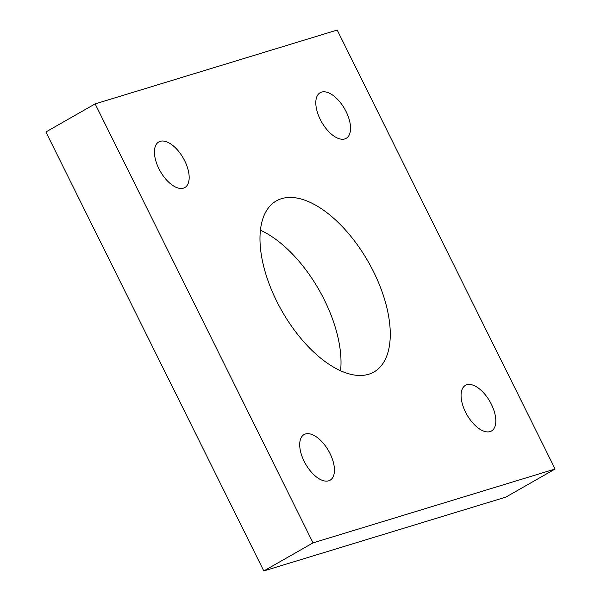 <?xml version="1.0" encoding="UTF-8"?>
<svg xmlns="http://www.w3.org/2000/svg" width="601" height="601" viewBox="0 0 601 601"><rect width="100%" height="100%" fill="white"/><g stroke="black" fill="none" stroke-linecap="round" stroke-linejoin="round"><path stroke-width="0.9" d="M465.535 412.113A26.264 13.252 -119.7 0 1 465.437 385.354A26.264 13.252 -119.7 0 1 489.958 401.611A26.264 13.252 -119.7 0 1 491.46 430.992A26.264 13.252 -119.7 0 1 465.535 412.113M276.715 301.229A98.489 49.688 -119.7 0 1 276.34 200.899A98.489 49.688 -119.7 0 1 368.293 261.848A98.489 49.688 -119.7 0 1 373.905 372.019A98.489 49.688 -119.7 0 1 276.715 301.229M340.564 370.772A98.489 49.688 60.3 0 0 260.436 230.228M304.166 461.343A26.264 13.252 -119.7 0 1 304.068 434.583A26.264 13.252 -119.7 0 1 328.589 450.84A26.264 13.252 -119.7 0 1 330.084 480.214A26.264 13.252 -119.7 0 1 304.166 461.343M158.889 168.686A26.264 13.252 -119.7 0 1 158.792 141.934A26.264 13.252 -119.7 0 1 183.313 158.183A26.264 13.252 -119.7 0 1 184.808 187.565A26.264 13.252 -119.7 0 1 158.889 168.686M320.265 119.456A26.264 13.252 -119.7 0 1 320.168 92.704A26.264 13.252 -119.7 0 1 344.689 108.954A26.264 13.252 -119.7 0 1 346.184 138.335A26.264 13.252 -119.7 0 1 320.265 119.456M313.046 542.868L555.106 469.028L505.862 497.11L263.801 570.95L45.894 131.972L95.138 103.89L313.046 542.868L263.801 570.95M555.106 469.028L337.199 30.05L95.138 103.89"/></g></svg>
